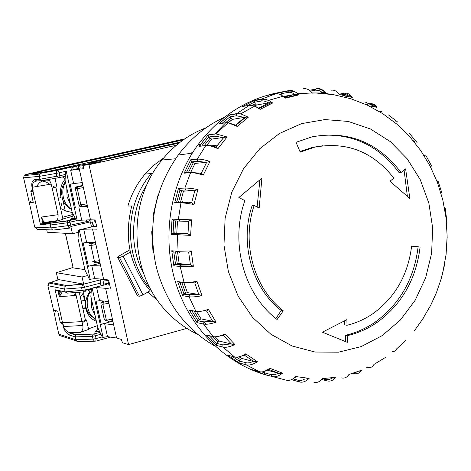 <?xml version="1.0" encoding="UTF-8"?>
<svg xmlns="http://www.w3.org/2000/svg" width="471" height="471" viewBox="0 0 471 471"><rect width="100%" height="100%" fill="white"/><g stroke="black" fill="none" stroke-linecap="round" stroke-linejoin="round"><path stroke-width="0.71" d="M31.08 191.32L32.069 191.267L31.263 189.901L31.08 191.32M53.37 187.752L54.677 187.423L53.706 186.175L53.37 187.752M34.253 172.945L183.248 139.928M183.82 139.522L34.554 172.881M180.299 142.101L50.421 170.944L46.882 171.638L32.499 173.128L34.489 172.604M70.679 227.958L68.913 227.558L67.8 225.697L50.821 227.899L34.707 227.116L29.296 202.512L33.282 202.43L30.786 191.332L33.282 202.43L29.296 202.512L23.609 177.814L24.156 175.589L26.111 174.423L51.834 168.318L184.732 138.892M23.609 177.814L39.287 176.36L39.664 174.058L41.283 172.881L26.111 174.423M58.41 177.773L41.901 180.593L39.929 179.239L39.287 176.36L56.167 173.416L56.926 170.425L57.786 169.96L41.283 172.881M71.657 169.913L71.863 168.612L72.664 167.529L75.578 166.004L76.208 166.181L77.656 168.577M78.186 168.459L78.669 166.251L80.205 165.174L57.786 169.96L59.216 172.792L65.522 171.385M166.086 143.172L167.246 142.76M103.608 157.008L104.762 156.596M42.296 181.052L46.223 182.036L49.873 184.32M34.724 179.675C32.205 180.381 31.298 182.925 32.016 187.311L32.893 191.22L33.223 191.179L32.346 187.264C31.928 183.896 33.4 181.806 36.767 181.005L34.724 179.675L39.929 179.239L59.864 175.712L59.216 172.792L56.167 173.416L56.814 176.331L58.563 177.75L59.782 177.502L59.864 175.712L65.363 174.476M75.537 218.98L68.118 220.693L51.374 222.936L42.678 222.63L41.189 223.195L40.494 224.649L32.988 191.22L30.786 191.332L32.893 191.22M36.285 186.604L39.328 182.925C42.237 180.523 45.481 179.669 49.066 180.358M60.471 190.949L61.507 194.129M61.554 194.682L60.565 194.841L61.554 194.682M65.122 179.233C60.977 184.002 59.605 190.107 61.012 197.561L58.286 198.267M61.501 194.081L60.559 189.842M54.995 178.356L56.891 186.869L52.163 188.059L50.668 182.371L49.39 180.634L47.73 179.598M65.139 178.939L62.396 176.913M153.752 215.789L153.099 215.812L153.246 214.823L157.75 195.93L158.297 194.988M153.646 252.68L153.152 252.662L153.004 251.673L151.762 232.232L151.786 231.232L152.498 231.296M157.208 270.407L156.502 267.693M205.986 127.818C188.847 134.329 174.182 145.062 161.989 160.022C126.057 202.771 129.354 275.464 168.636 313.627C177.255 322.347 186.928 329.241 197.649 334.304M156.401 267.675L156.666 268.346M153.517 251.661L153.14 251.649L153.152 252.662M151.786 231.232L151.903 232.232L152.48 232.285M153.14 251.649L153.322 250.03M152.457 234.582L151.903 232.232M153.887 214.829L153.381 214.847L153.099 215.812M158.062 194.988L158.003 195.977M153.381 214.847L154.158 213.051M157.856 196.478L157.879 195.977M193.269 151.603L190.985 153.346M130.349 252.062L123.125 256.2L143.007 294.911L150.125 290.737M123.125 256.2L119.528 257.608L139.41 296.253L143.007 294.911M139.41 296.253L137.532 295.906L117.721 257.413L119.393 255.812L129.872 249.824M119.528 257.608L117.721 257.413M441.062 279.221L441.139 278.879M441.086 279.044L444.465 265.285M446.455 250.949L447.144 236.619M446.961 222.065L445.207 207.982L444.424 207.452M442.022 193.499L437.936 180.664M431.719 166.169L425.766 155.3M368.864 103.608L369.476 103.755C372.908 103.284 375.434 104.621 377.065 107.759L375.623 106.64L374.404 106.328M343.93 93.187C347.274 92.663 350.059 94.082 352.29 97.45L351.466 96.849C345.791 93.317 342.876 92.216 342.717 93.552L343.93 93.187M352.29 97.45L339.197 94.471C336.989 91.103 334.245 89.69 330.966 90.232M310.407 91.086L315.37 90.155L315.711 89.119L316.7 88.672C319.944 88.124 323 89.578 325.873 93.034L322.729 92.092M325.873 93.034L312.202 92.94L297.743 93.758L298.944 94.854L295.629 94.235L283.783 96.449M312.373 93.152L312.196 92.94C309.394 89.62 306.433 88.23 303.33 88.772M288.929 90.567C291.69 90.073 294.628 91.139 297.743 93.758C296.206 91.922 293.021 91.009 288.175 91.033L288.929 90.567L281.452 92.028L281.034 93.67L289.318 92.234L291.82 92.705L294.964 94.359M298.944 94.854L285.626 98.139L280.516 94.477L277.784 93.717L275.741 93.8L261.864 98.951L268.635 100.364L272.685 102.978L269.271 102.713L256.483 105.057L254.517 105.963M272.685 102.978L260.169 109.366L254.752 106.057L249.459 105.251L236.76 113.599L240.663 113.829L248.329 117.191L245.992 117.085L232.544 119.357L228.27 122.748M248.329 117.191L237.219 126.446L228.164 122.737L225.744 122.737L214.847 133.964L215.836 133.888L227.063 136.955L211.726 139.086L206.657 145.398L211.726 139.086M227.063 136.955L217.914 148.695C212.627 146.31 208.582 145.262 205.774 145.557L197.237 159.169C200.028 158.939 204.273 159.693 209.966 161.429L206.139 162.395L195.076 163.39L190.431 172.71M209.966 161.429L203.248 175.124C197.549 173.346 193.328 172.533 190.578 172.698L184.85 188.07C187.593 187.976 191.944 188.453 197.914 189.495L194.835 190.625L191.673 202.713L189.448 202.63M215.165 346.232C186.51 329.883 167.181 304.566 157.179 270.289L155.548 263.589C147.87 223.601 155.43 187.417 178.215 155.036C190.849 138.15 206.245 125.58 224.408 117.332M229.03 115.383L229.665 115.136M206.092 324.26L204.237 321.946M176.213 251.75L176.148 251.12M270.454 376.111C228.176 365.908 191.132 330.724 176.13 284.207C161.259 237.667 169.896 183.19 197.985 144.744C218.703 117.297 244.543 100.117 275.506 93.205L279.026 92.504M291.255 379.726L295.199 377.542L295.711 376.541C292.473 379.761 289.3 380.974 286.18 380.168L264.79 374.522L264.555 372.873L261.788 371.913M176.148 201.841L176.772 201.835M197.914 189.495L193.987 204.496C188.011 203.413 183.672 202.877 180.958 202.895L174.606 202.983L176.136 201.847M191.556 219.816L190.631 235.394L171.12 234.37L172.027 219.168L191.556 219.816L188.241 221.305L177.502 221.064L176.784 233.068M191.232 250.913L193.351 266.303C187.281 266.721 182.895 266.786 180.187 266.498L173.846 265.779L171.762 250.76L178.079 251.284L191.232 250.913L188.241 252.55M196.949 281.258L201.994 295.706C196.113 296.854 191.803 297.207 189.059 296.771L182.624 295.682L177.667 281.576L184.049 282.488C186.781 282.847 191.079 282.435 196.949 281.258L194.764 282.918L190.125 282.37M208.388 309.376L216.089 322.199C210.537 323.995 206.369 324.613 203.566 324.054L196.984 322.623L189.419 310.112L195.924 311.384C198.703 311.879 202.854 311.207 208.388 309.376L206.551 311.054L204.025 310.654M216.148 345.361L206.38 335.016L213.063 336.594C215.906 337.212 219.863 336.323 224.932 333.933L223.448 335.54L231.467 344.089L234.882 344.542C229.789 346.892 225.809 347.739 222.936 347.068L216.148 345.361L216.631 343.4L209.454 335.841M239.133 362.894L227.664 355.158L234.57 356.983C237.49 357.689 241.211 356.635 245.727 353.821L244.561 355.281L253.987 361.675L257.413 361.757C252.868 364.536 249.118 365.555 246.156 364.813L239.133 362.894L239.239 361.045L232.109 356.335M264.79 374.522L252.185 369.7L259.344 371.69C262.359 372.461 265.815 371.295 269.706 368.204L268.835 369.447L279.185 373.438L282.559 373.156C278.632 376.223 275.141 377.359 272.079 376.565L271.261 374.663L264.555 372.873M295.711 376.541L309.123 378.36C305.844 381.563 302.623 382.764 299.468 381.952L298.314 380.309L293.18 378.902M313.833 382.193C317.054 383.005 319.95 381.804 322.535 378.602L322.311 379.332L319.544 381.339M322.535 378.602L335.905 377.289C333.274 380.486 330.33 381.681 327.068 380.88L325.649 379.573L324.042 379.149M341.081 377.848C344.395 378.631 347.027 377.501 348.982 374.463L347.145 376.606M348.982 374.463L361.74 370.147C359.738 373.191 357.059 374.333 353.703 373.574L352.555 373.415M366.768 367.462C370.171 368.192 372.567 367.186 373.945 364.436L374.033 364.648M392.043 351.849L394.833 351.13L396.553 349.105M413.721 331.001L415.669 329.041M422.834 318.732L430.706 305.273M430.612 305.461L436.199 293.174M172.727 232.933L173.081 232.898L173.799 220.846L188.241 221.305M190.631 235.394L187.511 233.616L173.081 232.898M189.919 264.714L181.382 264.673L175.483 264.048L173.828 252.138L177.508 251.655L179.157 263.56L190.425 264.879L188.712 252.474M177.667 281.576L179.845 282.629L181.2 282.082M189.419 310.112L191.462 310.889L192.015 310.619M206.38 335.016L208.4 335.493M174.606 202.983L178.456 188.347L184.85 188.07L190.578 172.698L184.12 173.169L190.708 159.81L197.237 159.169L205.774 145.557L199.151 146.363L200.622 145.733M184.12 173.169L185.963 172.28M323.047 145.716L312.532 147.376L299.945 151.503M393.868 178.15C373.056 151.656 346.662 141.324 314.681 147.164L300.204 152.127L296.029 142.301L312.202 136.808C348.352 130.402 377.966 142.301 401.051 172.492L405.619 168.877L409.847 198.485L389.941 181.229L393.868 178.15M281.269 92.122L286.109 91.433M288.052 91.215L292.703 90.821M320.963 92.393L324.855 93.152M178.656 201.8L181.576 190.761L179.875 190.243L178.456 188.347M172.027 219.168L173.799 220.846M171.12 234.37L172.722 232.939M171.762 250.76L173.828 252.138M173.846 265.779L174.6 264.478L175.483 264.048M182.624 295.682L183.896 293.774L179.969 282.594M183.955 293.751L187.393 292.609L198.303 294.381L189.872 294.728L183.896 293.774M196.984 322.623L197.861 320.645L191.868 310.719M197.914 320.604L201.052 318.867L212.203 321.187L203.967 321.893L197.861 320.645M216.672 343.353L219.404 341.11L230.878 343.889L222.907 344.896L216.631 343.4M227.664 355.158L228.959 355.499M239.268 360.992L240.181 359.467L241.511 358.36L253.363 361.481L249.736 362.717L247.098 362.941L239.239 361.045M252.185 369.7L252.703 369.841M299.038 381.834L291.537 379.638M199.151 146.363L208.129 134.912L214.847 133.964L225.744 122.737L218.909 123.82L229.807 114.8L236.76 113.599L249.459 105.251L242.377 106.546L254.652 100.323L261.864 98.951L275.741 93.8L268.535 95.195M252.179 105.28L255.288 103.814L254.54 102.136L254.652 100.323M242.377 106.546L242.901 106.375M225.833 122.495L231.12 118.262L230.06 116.773L229.807 114.8M218.909 123.82L219.774 123.461M204.084 145.763L210.101 138.18L208.765 136.955L208.105 134.977L200.54 144.426L197.985 144.744M188.635 172.08L193.298 162.725L191.744 161.824L190.708 159.81M181.576 190.761L183.466 191.155L180.64 201.771M179.94 190.26L185.821 190.031L194.317 190.755L183.466 191.155M283.271 310.819L277.101 319.509C244.055 294.499 229.754 242.865 244.879 200.622L238.862 197.502L261.911 178.15L259.174 208.07L254.169 205.462C241.234 243.06 254.046 288.535 283.271 310.819L281.216 310.471L275.865 318.526M347.015 325.267C356.741 322.912 365.773 318.767 374.121 312.838C395.646 296.63 408.151 274.346 411.636 245.98L420.097 247.045C416.134 279.185 401.84 304.29 377.2 322.352C367.945 328.74 357.948 333.18 347.215 335.664L347.321 342.34L322.405 332.19L346.892 319.621L347.015 325.267L344.79 324.884L344.56 320.822M436.458 292.503L436.299 292.915M415.54 329.135L423.17 318.408M396.417 349.088L405.419 340.698M361.74 370.147L358.908 371.313M357.518 371.754L354.316 372.849M335.905 377.289L332.844 378.207M331.772 378.36L328.782 379.679L325.649 379.573M309.123 378.36L305.879 378.978M305.078 378.908L301.634 380.397L298.314 380.309M267.469 370.247L279.185 373.438M278.544 373.256L274.681 374.745L271.261 374.663M253.363 361.481L253.987 361.675M230.878 343.889L231.467 344.089M216.089 322.199L212.762 321.387L206.551 311.054M212.203 321.187L212.762 321.387M201.994 295.706L198.833 294.563L194.764 282.918M198.303 294.381L198.833 294.563M193.351 266.303L190.425 264.879M193.987 204.496L191.673 202.713M194.317 190.755L194.835 190.625M203.248 175.124L201.276 173.287L206.692 162.254M200.034 173.269L201.276 173.287M191.797 161.859L197.802 161.3L206.139 162.395M217.914 148.695L216.289 146.887L223.672 137.432M208.812 137.002L214.988 136.154L223.089 137.579M237.219 126.446L235.93 124.75L244.891 117.297M230.095 116.826L236.477 115.754L244.278 117.444M260.169 109.366L259.18 107.853L269.271 102.713M254.57 102.195L262.582 100.859L265.173 101.3L268.635 102.855M285.626 98.139L284.896 96.879L295.629 94.235M441.109 278.997L442.846 272.515L446.09 254.411L447.144 236.071L446.031 217.785L442.769 199.822L437.418 182.454L430.052 165.963L420.768 150.596L409.693 136.614L396.971 124.238L382.788 113.682L367.333 105.127L350.824 98.745L333.497 94.659L315.605 92.981L312.373 93.111L311.843 92.186M315.37 90.155L318.737 90.355L322.046 92.198M339.197 94.471L338.802 93.835L339.191 93.906M341.781 94.412L345.031 94.335L348.234 95.931M371.383 104.803L372.361 105.286M388.504 114.942L397.601 122.001M409.005 132.957L417.059 142.536M413.226 140.688L415.075 141.895L414.28 141.965M424.577 155.948L424 155.465M447.379 236.995L447.144 237.419M444.489 265.108L444.359 265.579M174.853 232.98L175.565 220.958L177.502 221.064M175.565 220.958L173.864 220.852M178.179 251.708L177.508 251.655M175.548 264.037L179.157 263.56M264.572 372.808L265.138 371.23M396.111 121.812L394.321 122.036M373.686 106.369L370.783 106.805M348.299 96.372L344.637 96.991M318.149 92.911L317.436 93.04M281.305 94.859L281.034 93.67M255.288 103.814L256.483 105.057M246.751 110.002L247.304 109.902M231.12 118.262L232.544 119.357M210.101 138.18L211.691 139.086M215.412 146.905L215.853 146.852M193.298 162.725L195.076 163.39M186.581 172.451L186.975 172.674M407.38 196.33L404.077 170.096M320.268 135.371C352.561 133.252 378.831 145.657 399.09 172.598L401.051 172.492M254.169 205.462L252.191 205.474C239.297 242.942 252.067 288.264 281.216 310.471M257.119 206.999L259.915 179.834M420.097 247.045L411.619 246.156M345.732 341.687L345.373 335.323L347.215 335.664M345.373 335.323C356.082 332.844 366.055 328.417 375.293 322.04C399.879 304.036 414.144 279.003 418.095 246.945M96.096 223.048L94.541 221.023L89.755 220.893L90.744 222.571L92.516 223.183M86.47 219.981L87.17 222.595M51.374 222.936L50.491 223.537L50.185 225.044L51.156 228.759L52.917 230.095L70.155 228.023M34.707 227.116L37.468 229.295L52.587 229.995M71.05 226.451L70.844 225.103L89.755 220.893L89.525 219.845M82.878 185.35L76.714 186.757L75.731 187.399L75.407 188.9L78.969 205.003L81.053 206.363L82.113 206.351M44.88 222.383L56.414 220.787L58.039 218.15L58.104 214.676L52.163 188.059L55.808 187.14L62.979 219.327L55.019 221.523L46.123 222.748L44.557 222.188L43.291 220.999L41.424 217.054L42.678 222.63M62.119 197.867L61.919 203.201L60.476 208.094M76.714 186.757L78.41 186.657L77.556 187.293L77.315 188.8L80.888 204.979L82.761 206.345L87.323 205.497M75.407 218.721L70.079 219.457L71.474 218.709L73.329 214.57M70.079 219.457L74.018 218.361M73.052 216.189L62.902 218.991M56.414 220.787L55.019 221.523M65.198 210.69L62.843 200.104M73.229 214.37L62.525 217.308M60.565 208.494L66.305 211.108L72.304 212.527M71.021 212.35L72.039 211.667M30.427 202.489L31.404 202.465L30.609 201.099L30.427 202.489M47.889 285.661L64.515 289.064L65.151 291.89L55.125 289.771L62.519 322.7L61.913 322.523L61.33 323.624L60.17 322.04L57.715 311.119L56.073 310.683L55.513 311.802L54.348 310.224L53.488 309.995L47.889 285.661L48.907 283.036L58.963 279.639M65.805 285.803L83.179 284.16L82.613 284.455L81.613 287.74L64.515 289.064L65.263 286.256L66.476 285.503L50.385 282.376M101.024 285.82L100.423 283.112L100.541 279.809M103.926 285.073L103.437 282.853L104.244 279.933L104.85 279.468M59.381 296.712L62.578 291.349M82.496 293.922L85.198 300.58L81.147 300.875L85.198 300.58L83.479 292.85M59.305 296.718L58.068 291.208L61.642 291.973C59.558 291.867 58.781 293.451 59.305 296.718L76.119 295.423L81.966 321.611L62.519 322.7M55.125 289.771L58.068 291.208M83.432 291.926L67.082 293.139L65.151 291.89L85.286 290.048L84.645 287.18L100.423 283.112L103.437 282.853L108.354 283.695L108.878 281.199M104.268 301.087L101.43 302.023L100.841 303.819L104.344 319.644L106.811 321.028M108.024 280.551L108.224 280.015M74.718 292.573L76.119 295.423M79.222 292.238L85.486 320.357L84.792 320.604L84.05 322.37L82.684 321.352L81.966 321.611L86.54 319.986L88.636 329.4L79.84 332.591L70.838 333.021L69.626 332.703C66.429 331.39 64.427 329.329 63.62 326.521L63.279 326.503C64.486 330.807 66.588 333.68 69.59 335.117L70.226 333.327L70.838 333.021L76.396 334.757L75.813 335.081L75.23 336.918L92.41 336.27L93.046 339.114L75.86 339.721L76.567 341.069L77.621 341.728L94.742 341.192M75.225 293.245L74.4 295.558M100.841 303.819L102.855 304.266L106.369 320.162L108.195 321.381L112.752 320.704M108.919 303.33L102.855 304.266L103.649 302.158L107.847 301.428M91.08 293.48C89.879 290.648 88.106 289.5 85.763 290.03L91.38 289.577M106.946 280.375L108.089 279.998M86.882 289.63L85.41 290.931M84.492 291.814L80.217 296.706M85.799 303.277L85.198 300.58L85.952 300.527L85.198 300.58L85.616 308.111M149.996 290.813L150.225 290.848C129.761 266.345 123.614 238.061 131.78 205.992L127.888 206.027C131.468 194.011 137.202 183.354 145.08 174.052L153.846 165.215L163.725 157.915M176.36 145.268L89.007 164.726L128.565 344.589L186.869 328.381M157.95 300.892L147.929 292.026M128.565 344.589L122.478 342.776L121.294 339.414L116.573 338.019L108.513 301.487L99.54 300.645L96.661 287.64L105.598 288.287L108.513 301.487M89.007 164.726L83.379 165.345L83.591 168.724L79.305 169.16L90.479 219.804L95.036 219.981L97.061 227.422L96.92 229.2L92.51 228.994L103.585 279.179L108.224 279.974L109.036 281.788L110.285 287.434L110.126 289.117L105.598 288.287M179.057 143.06L90.02 162.854L101.124 161.588L83.379 165.345M90.232 163.82L90.02 162.854M90.479 219.804L81.724 220.187L78.81 207.022L87.529 206.433M82.272 182.607L73.611 183.549L70.685 170.314L79.305 169.16M80.8 167.876L70.685 170.314M83.826 167.558L82.825 167.664M106.505 284.402L91.48 288.293L90.85 296.406L97.827 327.828L102.319 337.148L103.102 337.383L107.506 336.63L116.573 338.019M107.506 336.63L104.644 323.695L113.676 324.89M108.589 284.767L109.737 284.967M91.48 288.293L96.661 287.64M96.861 226.522L93.705 226.398L78.563 230.048L78.015 238.597L85.057 270.295L89.496 279.344L94.671 278.667L103.585 279.179M94.671 278.667L91.786 265.62L100.664 265.932M95.448 242.318L86.635 242.359L83.726 229.236L92.51 228.994M78.563 230.048L83.726 229.236M81.724 220.187L76.561 221.017L72.169 212.256L65.069 180.269L65.528 171.285M81.736 206.204L78.81 207.022M73.611 183.549L70.167 184.238L75.366 207.693M77.303 221.04L66.252 171.209M104.644 323.695L101.218 324.289L112.852 321.151M99.54 300.645L96.108 301.252L101.218 324.289M103.102 337.383L92.245 288.435M100.082 263.295L88.348 266.25L91.786 265.62M86.635 242.359L83.196 243.007L88.348 266.25M90.261 279.468L79.311 230.084M76.331 332.756L77.986 332.308M95.854 341.157L94.129 340.892L93.046 339.114L96.072 338.578L95.854 341.157M69.59 335.117L75.23 336.918L75.86 339.721L58.804 334.163L59.652 335.552L76.373 340.839M63.279 326.503L62.419 322.67L60.164 322.011L57.715 311.119L53.488 309.995L58.804 334.163M96.349 321.169C90.956 319.314 87.359 314.881 85.563 307.851L82.743 308.04M85.563 307.851L82.908 308.77M98.003 328.193L95.872 331.454L95.065 331.867L96.243 331.437M100.052 332.444L93.34 334.092L76.396 334.757M97.344 325.661L88.519 328.858M82.831 325.502L81.966 321.611L62.761 322.688L63.62 326.521L82.831 325.502C83.32 328.428 82.59 330.654 80.647 332.179L79.84 332.591M88.348 314.722L87.559 311.178M85.422 320.05L86.54 319.986M96.055 319.838L93.605 319.974M90.155 221.882L70.827 226.51L72.434 233.74L47.265 232.221L46.694 229.677M91.492 226.934L90.473 222.306M78.421 232.297L72.434 233.74M92.228 221.882L93.252 226.51M104.939 279.486L103.025 279.173L83.644 284.154L57.856 279.438L56.343 272.709L82.048 276.972L87.635 275.553M84.904 269.606L73.123 267.875L65.422 233.316M65.334 233.31L73.123 267.875M72.952 267.51L56.343 272.709M83.644 284.154L82.048 276.972M78.31 232.321L78.392 232.703M108.289 280.027L105.269 279.45M93.57 226.433L92.569 221.894M90.279 243.136L92.022 243.277L91.28 243.795L90.944 245.462L94.483 261.476L96.325 262.771L99.834 262.182M177.432 234.682L178.079 251.284L177.432 234.682L177.785 233.704L178.956 233.169M180.187 266.498L184.049 282.488L180.187 266.498L180.546 265.149L181.382 264.673M189.059 296.771L195.924 311.384L189.059 296.771L189.383 295.07L189.872 294.728M203.566 324.054L213.069 336.594L203.566 324.054L203.967 321.893M66.805 188.1L67.041 196.601L70.397 204.279M65.516 182.289C62.92 186.581 62.19 191.544 63.326 197.184C64.686 202.76 67.418 206.81 71.521 209.342M90.161 163.502L80.205 165.174M82.896 168.212L83.449 165.674L78.669 166.251M83.873 165.233L85.08 164.632L85.504 164.874M51.28 184.084L32.016 187.311M36.767 181.005L41.454 180.629M59.817 177.49L65.275 176.266M231.791 192.197L243.578 168.606L259.798 148.683L279.521 133.446L301.64 123.608L324.966 119.581L348.293 121.447L370.465 128.977L390.43 141.7L407.274 158.898L420.262 179.704L428.851 203.107L432.678 228.011L431.607 253.28L425.672 277.766L415.122 300.345L400.409 319.956L382.164 335.646L361.186 346.597L338.455 352.19L315.052 352.037L292.15 346.008L270.943 334.298L252.591 317.407L238.132 296.159L228.394 271.637L223.966 245.161L225.12 218.185L231.791 192.197M377.065 107.759L364.925 101.889M326.168 380.645L322.064 379.567M259.344 371.69L246.156 364.813L259.78 371.796M234.57 356.983L222.936 347.068L234.57 356.983L235.7 357.189M178.35 219.286L180.958 202.895L178.35 219.286L179.686 220.976M268.388 95.224L281.452 92.028M182.742 201.771L182.036 201.747L180.958 202.895M224.932 333.933L234.882 344.542M245.727 353.821L257.413 361.757M269.706 368.204L282.559 373.156M358.984 371.319L360.321 370.706L358.984 371.319M373.945 364.436L385.572 357.371M275.741 93.8L276.041 93.753M381.716 111.439L379.667 111.727M184.85 188.07L185.821 190.031M176.825 201.829L179.875 190.243M179.716 252.627L178.079 251.284M214.429 337.018L213.063 336.594M222.936 347.068L222.907 344.896M246.156 364.813L245.715 362.723M366.385 104.692L367.757 104.48M342.37 94.306L342.717 93.552L339.921 94.041M324.849 93.211L328.558 93.947M287.893 92.351L288.175 91.033L281.075 92.41M261.181 100.965L261.346 99.363L261.864 98.951M247.699 105.498L254.54 102.136M249.459 105.251L249.824 105.104M236.477 115.754L236.76 113.599M222.412 123.043L230.06 116.773M225.744 122.737L226.351 122.413M214.988 136.154L214.847 133.964M201.988 145.563L208.765 136.955M205.774 145.557L206.592 144.997M197.802 161.3L197.237 159.169M186.604 172.227L191.744 161.824M190.578 172.698L191.556 171.862M187.988 233.751L188.736 221.199M177.237 263.748L175.583 251.844M185.545 293.08L181.7 282.153M199.333 319.591L194.099 311.025M217.861 342.052L212.445 336.447M240.181 359.467L236.63 357.206M183.79 282.453L187.393 292.609M196.489 311.472L201.052 318.867M215.176 336.794L219.404 341.11M239.333 356.989L241.511 358.36M43.244 224.761L50.032 222.889M94.288 219.892L94.541 221.023L95.566 220.911M69.331 220.457L70.844 225.103L67.8 225.697L67.159 222.801L67.677 220.928L68.118 220.693M40.494 224.649L50.185 225.044L67.159 222.801L76.414 220.728M58.104 214.676L41.424 217.054M86.958 203.849L78.969 205.003M75.407 188.9L83.385 187.641M78.41 186.657L82.973 185.78M91.303 298.449L91.462 307.416L95.018 315.187M90.279 291.867C87.394 296.465 86.534 301.728 87.706 307.663C89.078 313.25 91.821 317.13 95.937 319.303M83.391 284.107L66.476 285.503M104.162 279.356L101.347 279.603M100.523 279.839L83.361 284.248L84.645 287.18L81.613 287.74L82.248 290.607L83.956 291.885L85.169 291.661L85.286 290.048L91.468 288.446M109.449 283.642L108.354 283.695M102.13 301.652L103.914 302.041M112.434 319.256L106.369 320.162L104.344 319.644M150.537 289.006C123.484 257.878 123.82 204.655 151.344 173.575L145.08 174.052M143.367 272.791C128.012 244.949 131.898 206.787 146.923 184.744M96.096 341.092L110.62 337.106M71.239 333.144L69.944 333.609M102.201 336.906L96.072 338.578L95.442 335.735L100.918 334.239M76.09 334.887L94.636 333.921L95.442 335.735L92.41 336.27L93.34 334.092M94.553 333.874L100.023 332.385M99.669 331.649L95.065 331.867M92.022 243.277L95.531 242.665M94.571 262.547L95.272 262.635M88.984 245.291L90.944 245.462L95.954 244.59M99.493 260.634L94.483 261.476L92.51 261.234M71.557 209.507L68.837 207.988L65.363 204.608L63.579 201.753L62.302 198.532L61.483 191.815L62.007 188.265L63.314 184.756L65.387 181.694M39.664 174.058L24.156 175.589M74.2 166.487L56.926 170.425L40.271 173.369M76.208 166.181L79.234 165.639M90.196 163.684L84.062 165.191M76.19 166.175L74.277 166.457M175.559 158.768L161.983 160.022M436.429 292.679L441.103 279.009M285.544 97.803L283.354 96.166L268.635 100.364L265.791 99.41L263.201 99.122L254.411 100.676M259.898 108.707L254.752 106.057L240.669 113.835M236.648 125.486L228.164 122.737L215.836 133.888L208.1 135M178.215 155.036L192.262 153.175M175.118 202.365L181.247 202.271L192.08 203.001M171.797 233.416L188.223 233.899M174.617 264.496L180.546 265.149L190.461 264.896M183.437 294.081L189.383 295.07L198.65 294.481M197.755 320.733L203.808 322.023L212.327 321.216M368.057 103.985L365.643 104.356M325.649 92.893C322.299 89.625 318.985 88.371 315.711 89.119L309.423 90.308M270.16 94.877L281.146 92.263M242.942 106.369L254.452 100.576M240.663 113.829L236.471 113.888L229.683 115.054M219.156 123.679L229.707 114.995M199.174 146.34L205.786 145.533C208.47 144.986 212.191 145.633 216.954 147.482M184.408 172.863L190.749 172.404L199.486 173.145L201.829 173.722M436.34 292.821L431.46 303.771M263.548 371.601L268.835 369.447M237.808 357.106L244.414 355.269M215.388 336.789L223.101 335.529M223.89 137.355L217.614 145.068L211.561 145.792M236.224 124.939L245.992 117.085M259.709 108.342L271.367 102.666M285.503 97.65L298.52 94.665M369.37 103.844L372.744 104.485L375.623 106.64M423.788 155.136L424.942 155.889M436.853 180.976L437.512 181.288M444.653 208.677L445.066 208.677M375.293 322.04L377.2 322.352M254.334 105.893L256.23 105.004M228.158 122.737L232.403 119.351M75.584 219.068L67.677 220.928L50.85 223.177M50.491 223.537L41.189 223.195M75.731 187.399L77.556 187.293M71.474 218.709L75.148 218.203M77.98 186.852L82.996 185.892M95.66 319.167C88.071 314.793 80.759 305.679 89.89 291.366M65.263 286.256L48.907 283.036M100.482 279.909L104.733 279.538M108.677 280.657L104.244 279.933M103.314 302.435L101.43 302.023M108.177 301.458L103.649 302.158M71.033 333.079L70.144 333.403M75.813 335.081L70.226 333.327L69.626 332.703M95.872 331.454L99.493 331.278M69.637 332.709L80.647 332.179M95.548 242.759L91.674 243.436M91.28 243.795L89.419 243.648"/></g></svg>
